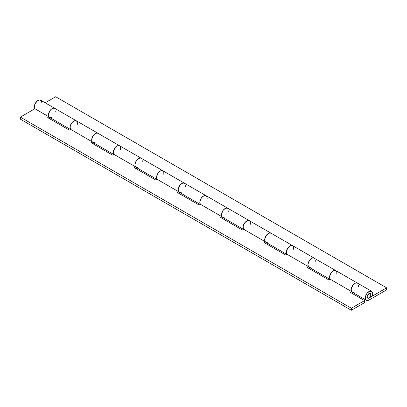 <?xml version="1.0" encoding="UTF-8"?>
<svg xmlns="http://www.w3.org/2000/svg" width="407" height="407" viewBox="0 0 407 407"><rect width="100%" height="100%" fill="white"/><g stroke="black" fill="none" stroke-linecap="round" stroke-linejoin="round"><path stroke-width="0.61" d="M330.097 279.212A5.225 3.017 -60 0 1 330.962 273.133A5.225 3.017 -60 0 1 335.861 270.635A5.225 3.017 120 0 0 331.013 273.056A5.225 3.017 120 0 0 330.031 279.121L351.658 291.605A5.225 3.017 -60 0 1 352.635 285.541A5.225 3.017 -60 0 1 357.488 283.119A5.225 3.017 -60 0 1 357.494 283.119A5.225 3.017 120 0 0 352.259 286.136A5.225 3.017 120 0 0 352.264 292.175L366.381 300.325A5.225 3.017 -60 0 1 366.381 294.292A5.225 3.017 -60 0 1 371.611 291.275A5.225 3.017 -60 0 1 372.212 296.047L372.659 293.096L371.596 291.264L369.459 291.3L367.134 293.188L365.578 296.154L365.43 298.972L365.929 299.949L366.748 300.488L368.996 300.066A5.225 3.017 -60 0 1 366.381 300.325M286.849 254.243A5.225 3.017 -60 0 1 287.713 248.163A5.225 3.017 -60 0 1 292.613 245.665A5.225 3.017 120 0 0 287.764 248.087A5.225 3.017 120 0 0 286.782 254.151L308.409 266.636A5.225 3.017 -60 0 1 309.386 260.572A5.225 3.017 -60 0 1 314.24 258.15L314.24 258.15A5.225 3.017 120 0 0 309.01 261.167A5.225 3.017 120 0 0 309.01 267.206L329.955 279.294M336.04 270.752L335.114 270.401L333.989 270.553L332.198 271.678L331.115 272.909L329.589 276.684L330.031 279.121L351.658 291.605L351.216 289.173L352.742 285.393L353.82 284.162L355.611 283.038L356.736 282.885L357.661 283.236M243.6 229.268A5.225 3.017 -60 0 1 244.459 223.189A5.225 3.017 -60 0 1 249.364 220.696A5.225 3.017 120 0 0 244.51 223.117A5.225 3.017 120 0 0 243.534 229.182L265.161 241.666A5.225 3.017 -60 0 1 266.137 235.602A5.225 3.017 -60 0 1 270.991 233.18L270.991 233.18A5.225 3.017 120 0 0 265.761 236.197A5.225 3.017 120 0 0 265.761 242.231L286.701 254.324M292.786 245.782L291.86 245.431L290.74 245.584L288.945 246.708L287.866 247.939L286.34 251.714L286.782 254.151L308.409 266.636L307.962 264.199L309.488 260.424L310.572 259.193L312.362 258.069L313.487 257.916L314.413 258.267M200.351 204.299A5.225 3.017 -60 0 1 201.211 198.219A5.225 3.017 -60 0 1 206.115 195.726A5.225 3.017 120 0 0 201.262 198.148A5.225 3.017 120 0 0 200.285 204.212L221.907 216.697A5.225 3.017 -60 0 1 222.888 210.633A5.225 3.017 -60 0 1 227.737 208.211A5.225 3.017 -60 0 1 227.742 208.211A5.225 3.017 120 0 0 222.512 211.228A5.225 3.017 120 0 0 222.512 217.262L243.452 229.355M249.537 220.808L248.067 220.472L246.891 220.874L244.617 222.97L243.091 226.745L243.534 229.182L265.161 241.666L264.713 239.23L266.239 235.455L268.513 233.359L269.693 232.957L271.164 233.292M157.097 179.329A5.225 3.017 -60 0 1 157.962 173.25A5.225 3.017 -60 0 1 162.866 170.757A5.225 3.017 120 0 0 158.013 173.173A5.225 3.017 120 0 0 157.036 179.243L178.658 191.728A5.225 3.017 -60 0 1 179.64 185.663A5.225 3.017 -60 0 1 184.488 183.242A5.225 3.017 -60 0 1 184.493 183.242A5.225 3.017 120 0 0 179.263 186.258A5.225 3.017 120 0 0 179.263 192.292L200.203 204.385M206.288 195.838L205.362 195.487L203.637 195.904L201.363 198L199.837 201.775L200.285 204.212L221.907 216.697L221.464 214.26L222.99 210.485L225.264 208.389L226.445 207.987L227.915 208.323M113.848 154.36A5.225 3.017 -60 0 1 114.713 148.28A5.225 3.017 -60 0 1 119.612 145.782A5.225 3.017 120 0 0 114.764 148.204A5.225 3.017 120 0 0 113.782 154.268L135.409 166.753A5.225 3.017 -60 0 1 136.386 160.689A5.225 3.017 -60 0 1 141.239 158.267A5.225 3.017 -60 0 1 141.239 158.272A5.225 3.017 120 0 0 136.009 161.289A5.225 3.017 120 0 0 136.009 167.323L156.954 179.416M163.039 170.869L162.113 170.518L160.389 170.935L158.114 173.031L156.588 176.806L157.036 179.243L178.658 191.728L178.215 189.291L179.741 185.516L182.015 183.42L183.735 183.002L184.661 183.353M70.599 129.39A5.225 3.017 -60 0 1 71.464 123.311A5.225 3.017 -60 0 1 76.363 120.813A5.225 3.017 120 0 0 71.515 123.235A5.225 3.017 120 0 0 70.533 129.299L92.16 141.784A5.225 3.017 -60 0 1 93.137 135.719A5.225 3.017 -60 0 1 97.99 133.298A5.225 3.017 -60 0 1 97.99 133.303A5.225 3.017 120 0 0 92.76 136.32A5.225 3.017 120 0 0 92.76 142.353L113.706 154.441M119.79 145.899L118.864 145.548L117.74 145.701L116.539 146.342L114.866 148.056L113.339 151.836L113.782 154.268L135.409 166.753L134.931 165.033L135.099 163.563L136.493 160.546L138.161 158.827L139.362 158.186L140.486 158.033L141.412 158.384M113.929 154.462L113.314 152.172L114.642 148.382L116.26 146.556L117.465 145.808L119.597 145.777L40.619 100.178A5.225 3.017 120 0 0 35.765 102.6A5.225 3.017 120 0 0 34.788 108.664L48.911 116.814A5.225 3.017 -60 0 1 49.888 110.75A5.225 3.017 -60 0 1 54.736 108.328A5.225 3.017 -60 0 1 54.742 108.333A5.225 3.017 120 0 0 49.512 111.345A5.225 3.017 120 0 0 49.512 117.384L70.452 129.472M76.536 120.93L75.61 120.579L74.491 120.731L72.695 121.856L71.617 123.087L70.09 126.867L70.533 129.299L92.16 141.784L91.712 139.352L93.239 135.572L94.322 134.341L96.113 133.216L97.237 133.064L98.163 133.415M351.343 308.221L20.35 117.124L34.895 108.725L20.35 117.124L351.343 308.221L351.343 310.261L20.35 119.165L20.35 117.124L20.35 119.165L351.343 310.261L364.586 302.615L364.586 300.58L351.343 308.221L351.343 310.261L364.586 302.615L364.586 300.58L351.343 308.221M48.972 116.906L47.711 117.633L69.338 130.118L70.645 129.365L69.338 130.118L47.711 117.633L48.972 116.906M92.221 141.875L90.965 142.603L112.586 155.087L113.894 154.334L112.586 155.087L90.965 142.603L92.221 141.875M135.475 166.845L134.213 167.572L155.835 180.057L157.143 179.304L155.835 180.057L134.213 167.572L135.475 166.845M178.724 191.814L177.462 192.542L199.089 205.026L200.392 204.273L199.089 205.026L177.462 192.542L178.724 191.814M221.973 216.783L220.711 217.516L242.338 230.001L243.645 229.243L242.338 230.001L220.711 217.516L221.973 216.783M265.222 241.758L263.96 242.486L285.587 254.97L286.894 254.212L285.587 254.97L263.96 242.486L265.222 241.758M308.475 266.727L307.214 267.455L328.836 279.94L330.143 279.187L328.836 279.94L307.214 267.455L308.475 266.727M351.724 291.697L350.463 292.424L364.586 300.58L350.463 292.424L351.724 291.697M308.979 268.472L310.093 267.826L308.979 268.472M265.725 243.503L266.844 242.857L265.725 243.503M222.476 218.534L223.596 217.887L222.476 218.534M179.228 193.564L180.342 192.918L179.228 193.564M135.979 168.595L137.093 167.949L135.979 168.595M92.73 143.625L93.844 142.979L92.73 143.625M49.476 118.651L50.595 118.01L49.476 118.651M352.228 293.442L353.342 292.801L352.228 293.442M41.692 102.305L41.148 100.646L39.866 99.939L38.141 100.356L36.951 101.221L34.702 104.696L34.341 106.227L34.534 108.176L34.788 108.664L48.911 116.814L48.464 114.382L49.99 110.602L51.073 109.371L52.864 108.247L53.989 108.094L54.914 108.445M77.32 124.394L77.427 123.647M120.569 149.364L120.675 148.616M163.818 174.333L163.929 173.585M207.066 199.303L207.178 198.555M250.32 224.277L250.427 223.524M293.569 249.247L293.676 248.499M336.818 274.216L336.925 273.468M368.996 298.031A2.732 1.577 -60 0 1 367.633 298.163A2.732 1.577 -60 0 1 367.633 295.014A2.732 1.577 -60 0 1 370.36 293.437A2.732 1.577 -60 0 1 370.675 295.93L372.212 296.047L370.675 295.93L370.721 293.803L370.355 293.432L369.241 293.447L367.394 295.487L367.068 296.917L367.394 297.965L367.211 295.986L368.025 294.434L368.996 293.569A2.732 1.577 -60 0 1 370.36 293.437A2.732 1.577 -60 0 1 370.782 295.624A2.732 1.577 -60 0 1 368.996 298.031L367.633 298.163A2.732 1.577 -60 0 1 367.211 295.975A2.732 1.577 -60 0 1 368.996 293.569L370.36 293.437L370.93 294.683L370.36 296.586L368.996 298.031A2.732 1.577 -60 0 1 367.633 298.163L368.996 298.031L386.65 287.835L55.657 96.739L386.65 287.835L368.996 298.031M45.162 102.798L55.657 96.739L45.162 102.798M368.996 300.066L386.65 289.876L386.65 287.835L386.65 289.876L368.996 300.066M55.718 111.777L55.82 110.831M55.428 109.035L54.258 108.14L52.589 108.354L50.809 109.631L48.977 112.429L48.438 114.718L48.764 116.565L49.878 117.542L51.526 117.414M98.967 136.747L99.069 135.801M98.677 134.005L97.512 133.109L95.838 133.323L93.513 135.216L92.231 137.403L91.687 139.687L92.013 141.539L92.679 142.302L93.635 142.598L95.375 142.094M70.681 129.492L70.075 127.895L70.33 125.697L71.393 123.413L73.011 121.586L74.802 120.64L76.348 120.803L77.279 122.034L77.345 124.262M142.221 161.716L142.318 160.77M141.931 158.974L140.761 158.079L139.087 158.292L137.307 159.569L135.836 161.604L134.936 164.657L135.261 166.509L136.381 167.481L138.024 167.353M314.926 258.857L314.219 258.14L119.612 145.782L120.528 147.003L120.594 149.232M185.47 186.686L185.572 185.74M185.18 183.944L184.01 183.048L182.336 183.267L180.555 184.539L179.085 186.574L178.185 189.626L178.51 191.478L179.629 192.45L181.273 192.323M157.178 179.431L156.573 177.834L156.832 175.636L157.896 173.351L159.513 171.525L161.304 170.584L162.846 170.747L163.777 171.973L163.843 174.201M228.719 211.66L228.82 210.709M228.429 208.913L227.259 208.018L224.985 208.552L223.265 210.124L221.978 212.312L221.439 214.596L221.759 216.448L222.878 217.424L225.127 217.002M200.432 204.4L199.822 202.803L200.081 200.605L201.144 198.326L202.762 196.495L204.553 195.553L206.095 195.716L207.031 196.947L207.092 199.176M271.968 236.63L272.069 235.678M271.678 233.883L270.507 232.992L268.839 233.206L267.058 234.478L265.588 236.513L264.774 238.828L264.804 240.878L265.679 242.185L267.775 242.267M243.681 229.37L243.071 227.772L243.33 225.575L244.393 223.295L246.011 221.464L247.802 220.523L249.349 220.686L250.28 221.917L250.346 224.145M315.216 261.599L315.318 260.648M330.179 279.309L329.68 278.337L329.65 276.282L330.891 273.234L333.109 270.976L334.305 270.462L335.846 270.624L313.761 257.962L312.678 257.977L310.887 258.923L309.269 260.75L308.206 263.029L307.946 265.227L308.262 266.387L309.376 267.363L311.024 267.236M286.93 254.339L286.325 252.742L286.579 250.544L287.642 248.265L289.26 246.439L291.051 245.492L292.597 245.655L293.528 246.886L293.595 249.115M358.47 286.569L358.567 285.617M358.18 283.827L357.473 283.109L355.927 282.946L354.736 283.46L353.011 285.032L351.729 287.22L351.185 289.509L351.511 291.356L352.182 292.124M352.63 292.333L354.273 292.206M371.611 291.275L335.861 270.635L336.777 271.856L336.843 274.084"/></g></svg>
